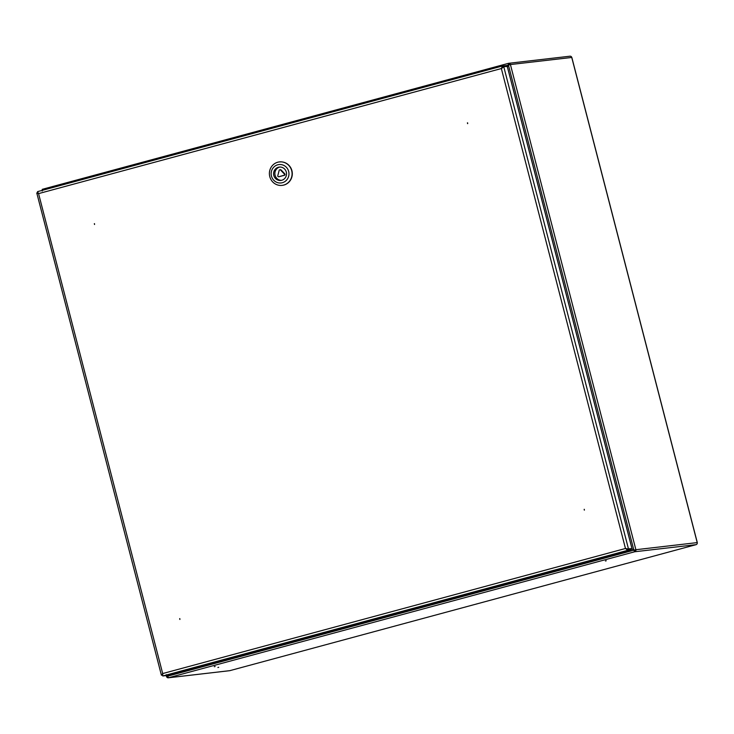 <?xml version="1.0" encoding="UTF-8"?>
<svg xmlns="http://www.w3.org/2000/svg" width="734" height="734" viewBox="0 0 734 734"><rect width="100%" height="100%" fill="white"/><g stroke="black" fill="none" stroke-linecap="round" stroke-linejoin="round"><path stroke-width="1.1" d="M631.524 548.711L633.855 550.124L635.883 549.711A1.679 1.615 83.4 0 1 634.745 551.757L634.038 550.17L631.414 548.748M167.315 676.289L166.545 676.546A1.679 1.615 -96.6 0 0 168.526 677.757L167.71 676.161L168.352 675.005M697.227 542.646L697.217 542.6A1.679 1.615 83.4 0 1 696.08 544.656A2.101 0.569 74.9 0 0 696.098 544.656A2.101 0.569 74.9 0 0 696.126 544.637M635.103 549.922A0.844 0.807 83.4 0 1 634.534 550.94M569.768 56.243A1.679 1.615 83.4 0 1 571.749 57.454L571.758 57.491M508.552 65.051L508.433 63.344A1.679 1.615 83.4 0 1 510.414 64.555L508.414 65.087L507.414 66.877M507.387 66.757L508.644 64.161A0.844 0.807 83.4 0 1 509.635 64.757M606.229 560.794L605.431 561.005L606.229 560.794M214.328 666.711L215.126 666.5L214.328 666.711M217.888 667.509L218.686 667.298L217.888 667.509M168.297 677.803L229.632 670.692A1.679 1.615 -96.6 0 0 229.861 670.656A2.101 0.569 74.9 0 0 229.88 670.647L696.08 544.656L634.745 551.757L633.809 550.197L167.71 676.161M508.414 65.087L633.855 550.124L635.883 549.711L510.414 64.555L571.749 57.454L697.217 542.6L635.883 549.711M506.093 65.656L508.341 65.042L508.433 63.344L42.196 189.344L508.387 63.363M42.233 191.014L42.214 189.344M696.098 544.656L229.88 670.647A2.101 0.569 74.9 0 0 229.907 670.637M167.737 676.289L167.324 676.335A0.844 0.807 -96.6 0 0 167.958 676.95M167.737 676.115L166.471 676.537L166.223 675.583M168.242 675.041L167.636 676.124L167.416 675.262M94.512 224.476L94.356 223.65L94.512 224.476M467.43 122.826L467.586 123.642L467.43 122.826M584.328 510.139L584.181 509.313L584.328 510.139M179.702 618.615L179.858 619.441L179.702 618.615M94.567 224.457L94.475 223.65M467.696 123.615L467.604 122.817M584.383 510.121L584.292 509.313M502.478 65.977L37.489 191.647L502.451 65.987L502.698 66.794L506.396 66.409L505.974 65.574L506.185 66.381L505.974 65.574L502.496 65.977L501.35 68.546L503.772 66.748L507.24 66.344L631.965 548.601L627.708 549.206L631.185 548.812M626.019 548.619L628.497 548.995L503.772 66.748L501.57 68.519L502.68 66.794M629.928 548.436L630.139 549.252L631.212 549.041L631.231 549.913L631.02 549.096L627.552 549.5L625.698 548.463L627.708 549.206M630.139 549.252L631.212 549.041L631.231 549.913L627.763 550.316L625.469 548.491L501.35 68.546L502.01 67.941M631.231 549.913L166.242 675.574L631.24 549.913L631.029 549.151M166.242 675.574L166.297 674.684L166.242 675.574L162.764 675.977L162.691 673.555L161.498 675.207L162.471 675.096M162.498 675.308L162.517 674.638M37.691 192.464L38.049 192.969M37.507 191.638L38.572 193.611L36.773 192.95L37.801 192.712M162.92 673.528L162.462 674.977M162.214 674.95L161.397 675.161L36.773 192.95M38.801 193.583L37.59 192.886M502.928 66.977L502.414 67.042M506.671 66.583L507.24 66.344L506.671 66.583M278.792 176.72L283.902 175.334A0.844 0.807 -96.6 0 0 284.269 173.93L280.516 170.013A0.844 0.807 -96.6 0 0 279.168 170.38L277.801 175.674A0.844 0.807 -96.6 0 0 278.792 176.72L279.342 176.655A0.844 0.807 -96.6 0 1 279.113 176.683M279.847 169.765L280.397 169.701A0.844 0.807 -96.6 0 1 281.067 169.949L284.81 173.866A0.844 0.807 -96.6 0 1 284.453 175.27L279.342 176.655M281.443 180.335A6.734 6.478 83.4 0 1 279.902 167.031M286.315 172.059A6.734 6.478 83.4 0 1 280.828 180.445A6.734 6.478 83.4 0 1 273.626 174.499A6.734 6.478 83.4 0 1 286.315 172.059M288.664 171.426A9.258 8.909 83.4 0 1 277.764 182.674A9.258 8.909 83.4 0 1 273.754 167.159A9.258 8.909 83.4 0 1 288.664 171.426M291.692 170.719A11.781 11.331 83.4 0 1 282.095 185.381A11.781 11.331 83.4 0 1 269.479 174.976A11.781 11.331 83.4 0 1 291.692 170.719M279.498 161.957A11.781 11.331 83.4 0 1 279.617 161.948A11.781 11.331 83.4 0 1 291.921 170.692A11.781 11.331 83.4 0 1 282.214 185.363M179.821 618.606L179.913 619.432M634.745 551.757L168.526 677.757L229.861 670.656M625.469 548.491L162.691 673.555L38.572 193.611L501.35 68.546M162.764 675.977L627.763 550.316L627.552 549.5M503.662 66.776L502.992 66.959M281.067 169.949L280.516 170.013M284.269 173.93L284.81 173.866M284.453 175.27L283.902 175.334M569.988 56.197L508.653 63.307M571.832 57.454L697.3 542.61M37.544 192.748L36.737 192.959M631.763 548.656L631.185 548.775M631.992 548.592L507.277 66.354M278.681 176.738L279.223 176.674"/></g></svg>
